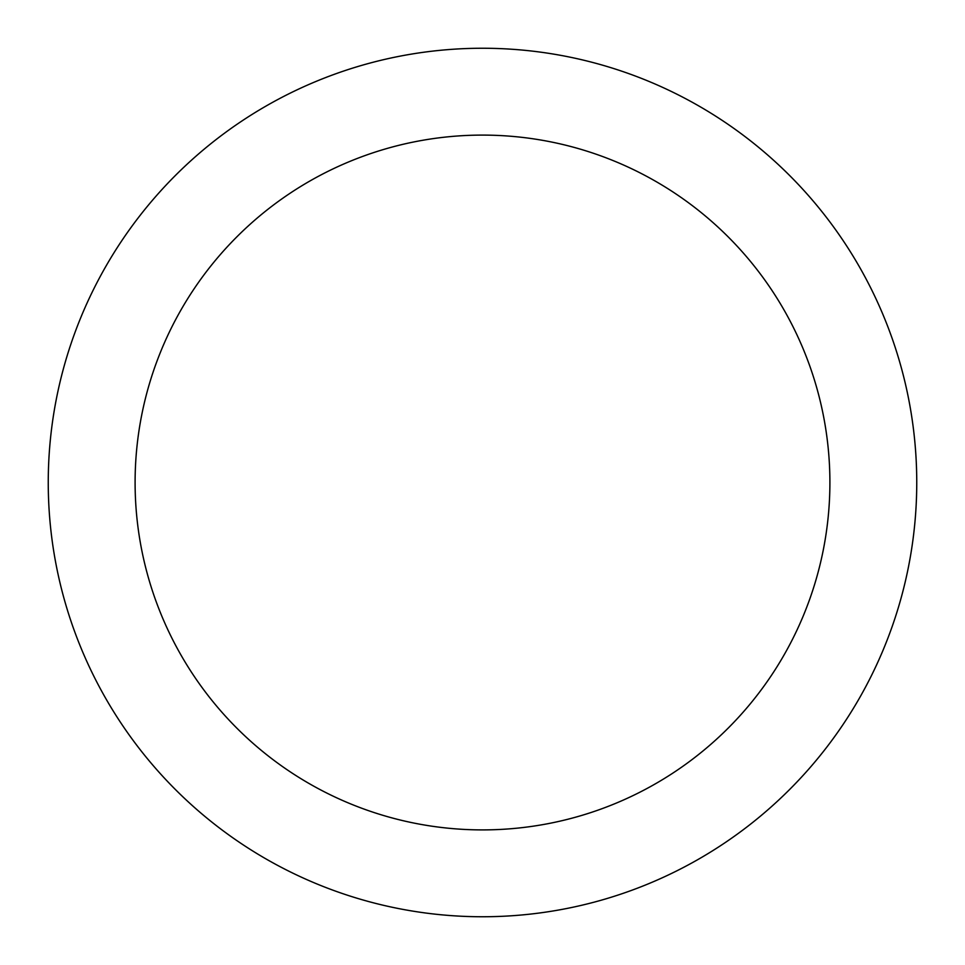 <?xml version="1.0" encoding="UTF-8"?>
<svg xmlns="http://www.w3.org/2000/svg" width="965" height="965" viewBox="0 0 965 965"><rect width="100%" height="100%" fill="white"/><g stroke="black" fill="none" stroke-linecap="round" stroke-linejoin="round"><path stroke-width="1.45" d="M482.5 135.1A347.4 347.4 0 0 1 829.9 482.5A347.4 347.4 0 0 1 482.5 829.9A347.4 347.4 0 0 1 135.1 482.5A347.4 347.4 0 0 1 482.5 135.1M482.5 48.25A434.25 434.25 0 0 1 916.75 482.5A434.25 434.25 0 0 1 482.5 916.75A434.25 434.25 0 0 1 48.25 482.5A434.25 434.25 0 0 1 482.5 48.25"/></g></svg>
